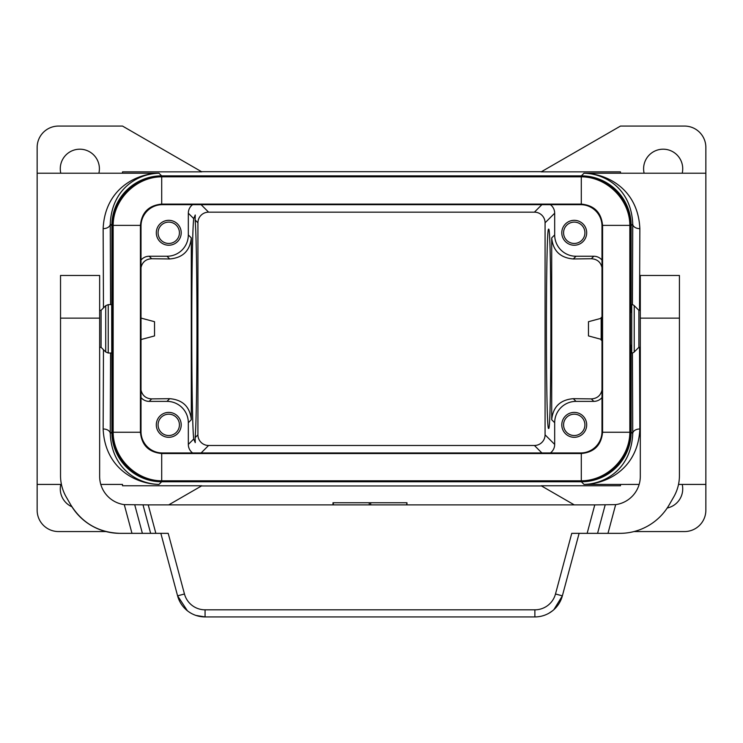 <?xml version="1.0" encoding="UTF-8"?>
<svg xmlns="http://www.w3.org/2000/svg" width="743" height="743" viewBox="0 0 743 743"><rect width="100%" height="100%" fill="white"/><g stroke="black" fill="none" stroke-linecap="round" stroke-linejoin="round"><path stroke-width="1.11" d="M162.931 176.806L581.295 176.825C607.012 176.853 629.823 199.663 629.841 225.37L629.841 432.259C629.823 457.976 607.012 480.786 581.295 480.805L161.705 480.805C135.988 480.786 113.177 457.976 113.159 432.259L113.159 225.37C113.177 199.653 135.988 176.853 161.705 176.825L162.931 176.806L162.346 176.221L580.654 176.221A49.809 49.8 135 0 1 630.445 226.011L630.445 312.422L631.151 312.422L631.151 225.668A49.8 49.8 -45 0 0 581.36 175.868L161.64 175.868A49.8 49.8 -135 0 0 111.849 225.668L111.849 431.971A49.8 49.8 135 0 0 161.64 481.761L581.36 481.761L584.026 484.436L639.156 484.427M108.237 353.009L111.691 353.009L111.747 352.238L111.691 304.63L108.237 304.63L105.72 305.67L105.72 351.959L108.237 353.009L108.237 304.63M111.747 338.678L111.747 318.961M574.274 504.887L541.173 485.764L620.489 485.764L620.489 484.436L584.017 484.417C605.22 483.972 631.318 468.842 632.739 433.55A7.114 4.579 179.6 0 1 639.853 428.971L639.528 347.315M161.64 175.868L158.974 173.203A49.8 49.8 45 0 0 158.203 173.203L122.511 173.203L122.511 171.865L201.827 171.865L122.511 126.069L58.493 126.069A21.343 21.343 0 0 0 37.15 147.411L37.15 510.218A21.343 21.343 0 0 0 58.493 531.561L105.961 531.561M103.472 307.927L103.147 228.658C104.819 190.124 134.697 173.648 158.983 173.212L158.203 173.203M193.7 218.6L195.251 214.996L195.14 220.039C197.573 246.75 197.573 410.879 195.14 437.599L195.251 442.642L193.7 439.039C191.118 416.164 191.118 241.475 193.7 218.6L188.323 213.213L188.323 234.918A21.352 21.343 45 0 1 166.98 256.251L149.194 256.251L151.665 258.731L169.692 258.963C182.787 257.84 189.994 250.818 191.295 237.899L191.295 419.73C189.994 406.811 182.787 399.799 169.692 398.675L151.665 398.898L149.194 401.378L166.98 401.378A21.352 21.343 135 0 1 188.323 422.711L188.323 444.416A10.681 10.671 -45 0 0 192.586 452.951M151.665 258.731C145.944 259.084 142.387 262 141.012 267.489M141.012 390.149C142.387 395.638 145.944 398.554 151.665 398.898M158.203 484.427L158.974 484.436A49.8 49.8 -45 0 1 158.203 484.427L158.974 484.436M103.147 428.971C104.819 467.505 134.697 483.981 158.983 484.417C137.78 483.972 111.682 468.842 110.261 433.55A7.114 4.579 0.4 0 0 103.147 428.971L103.472 349.712M168.754 245.227A12.445 12.445 0 0 1 156.309 232.782A12.445 12.445 0 0 1 168.754 220.327A12.445 12.445 0 0 1 181.208 232.782A12.445 12.445 0 0 1 168.754 245.227M141.012 260.069A10.681 10.671 45 0 1 149.194 256.251M188.323 213.213A10.681 10.671 45 0 1 192.586 204.678M168.754 437.302A12.445 12.445 0 0 1 156.309 424.857A12.445 12.445 0 0 1 168.754 412.402A12.445 12.445 0 0 1 181.208 424.857A12.445 12.445 0 0 1 168.754 437.302M149.194 401.378A10.681 10.671 135 0 1 141.012 397.561M197.926 434.813L197.926 222.816A10.681 10.671 45 0 1 208.588 212.154L534.412 212.154A10.681 10.671 135 0 1 545.074 222.816L545.074 434.813A10.681 10.671 45 0 1 534.412 445.484L208.588 445.484A10.681 10.671 -45 0 1 197.926 434.813L195.14 437.599M71.932 506.772A19.559 19.559 0 0 1 60.787 484.427M545.074 222.816L554.677 213.213A10.681 10.671 135 0 0 550.414 204.678M141.012 318.078L154.525 321.7L154.525 335.929L141.012 339.551M179.425 232.782A10.671 10.671 0 0 0 168.754 222.111A10.671 10.671 0 0 0 158.083 232.782A10.671 10.671 0 0 0 168.754 243.453A10.671 10.671 0 0 0 179.425 232.782M158.083 424.857A10.671 10.671 0 0 0 168.754 435.528A10.671 10.671 0 0 0 179.425 424.857A10.671 10.671 0 0 0 168.754 414.185A10.671 10.671 0 0 0 158.083 424.857M60.787 173.203A19.559 19.559 0 0 1 79.835 149.194A19.559 19.559 0 0 1 98.884 173.203M548.64 428.414C551.612 433.225 551.612 224.414 548.64 229.225C545.659 224.414 545.659 433.225 548.64 428.414M580.069 480.823L580.654 481.408A49.809 49.8 -135 0 0 630.445 431.618L630.445 345.207L631.151 345.207L631.151 431.971A49.8 49.8 45 0 1 581.36 481.761M580.654 481.408L162.346 481.408A49.809 49.8 135 0 1 112.555 431.618L112.555 226.011A49.809 49.8 -135 0 1 162.346 176.221M168.726 504.887L201.827 485.764L122.511 485.764L122.511 484.427L100.797 484.427M541.489 485.959L201.511 485.959M158.974 173.203L37.15 173.203M581.36 175.868L584.026 173.203L620.489 173.203L620.489 171.865L541.173 171.865L620.489 126.069L684.507 126.069A21.343 21.343 0 0 1 705.85 147.411L705.85 510.218A21.343 21.343 0 0 1 684.507 531.561L633.993 531.561M201.511 171.679L541.489 171.679M158.983 173.212C137.78 173.658 111.682 188.787 110.261 224.08A7.114 4.579 179.6 0 1 103.147 228.658M563.575 232.782A10.671 10.671 0 0 0 574.246 243.453A10.671 10.671 0 0 0 584.917 232.782A10.671 10.671 0 0 0 574.246 222.111A10.671 10.671 0 0 0 563.575 232.782M120.078 533.344A56.914 56.914 0 0 1 70.789 504.887C82.176 523.109 98.605 532.592 120.078 533.344L168.206 533.344L184.459 593.991A21.343 21.343 0 0 0 205.068 609.817L534.876 609.817A21.343 21.343 0 0 0 555.495 593.991L571.748 533.344L587.146 533.344L594.771 504.887L615.668 504.627A28.457 28.457 0 0 0 640.299 476.43L640.299 275.467L679.427 275.467L679.427 475.659A42.685 42.685 0 0 1 673.706 497.002L669.155 504.887A56.914 56.914 0 0 1 619.876 533.344L607.978 533.344L619.876 533.344M594.771 504.887L148.228 504.887L155.854 533.344M667.214 508.017A19.559 19.559 0 0 0 682.213 484.427M534.876 609.817L534.876 616.931A28.457 28.457 0 0 0 562.367 595.84L579.113 533.344M131.975 533.344L124.276 504.627A28.457 28.457 0 0 1 99.646 476.43L99.646 275.467L60.527 275.467L60.527 475.659A42.685 42.685 0 0 0 66.238 497.002L70.789 504.887L66.238 497.002M584.797 484.427A49.8 49.8 -135 0 1 584.026 484.436M682.213 173.203A19.559 19.559 0 0 0 663.165 149.194A19.559 19.559 0 0 0 644.116 173.203M584.026 173.203A49.8 49.8 135 0 1 584.797 173.203L705.85 173.203M639.528 310.323L639.853 228.658C638.181 190.124 608.303 173.648 584.017 173.212L584.797 173.203M639.853 428.971C638.181 467.505 608.303 483.981 584.017 484.417M601.988 390.149C600.613 395.638 597.056 398.554 591.335 398.898L593.806 401.378L576.02 401.378A21.352 21.343 45 0 0 554.677 422.711L554.677 444.416L545.074 434.813M554.677 213.213L554.677 234.918A21.352 21.343 135 0 0 576.02 256.251L593.806 256.251L591.335 258.731L573.308 258.963C560.213 257.84 553.006 250.818 551.705 237.899L551.705 419.73C553.006 406.811 560.213 399.799 573.308 398.675L576.02 401.378M588.475 335.929L601.171 339.337L588.475 335.929L588.475 321.7L601.171 318.301L588.475 321.7M591.335 258.731C597.056 259.084 600.613 262 601.988 267.489M591.335 398.898L573.308 398.675M550.414 452.951A10.681 10.671 -135 0 0 554.677 444.416M574.246 437.302A12.445 12.445 0 0 0 586.691 424.857A12.445 12.445 0 0 0 574.246 412.402A12.445 12.445 0 0 0 561.792 424.857A12.445 12.445 0 0 0 574.246 437.302M593.806 401.378A10.681 10.671 -135 0 0 601.988 397.561M639.853 228.658A7.114 4.579 0.4 0 1 632.739 224.08C631.318 188.787 605.22 173.658 584.017 173.212M631.151 312.422L631.717 304.63A3.557 3.557 0 0 1 634.225 305.67L634.225 351.959L638.878 347.315L638.878 310.323L634.225 305.67M631.717 304.63L631.717 353.009L631.151 345.207M574.246 220.327A12.445 12.445 0 0 0 561.792 232.782A12.445 12.445 0 0 0 574.246 245.227A12.445 12.445 0 0 0 586.691 232.782A12.445 12.445 0 0 0 574.246 220.327M601.988 260.069A10.681 10.671 135 0 0 593.806 256.251M584.917 424.857A10.671 10.671 0 0 0 574.246 414.185A10.671 10.671 0 0 0 563.575 424.857A10.671 10.671 0 0 0 574.246 435.528A10.671 10.671 0 0 0 584.917 424.857M580.645 452.951L162.355 452.951L161.705 453.536C148.776 452.273 141.69 445.187 140.427 432.259C141.709 445.159 148.804 452.255 161.705 453.536L581.295 453.536L580.645 452.951A21.352 21.343 45 0 0 601.988 431.618L602.573 432.259C601.31 445.187 594.224 452.273 581.295 453.536C594.196 452.255 601.291 445.159 602.573 432.259L602.573 225.37C601.291 212.47 594.196 205.374 581.295 204.093C594.224 205.356 601.31 212.452 602.573 225.37L601.988 226.021A21.352 21.343 -45 0 0 580.645 204.678L581.295 204.093L161.77 204.093L162.355 204.678L580.645 204.678M601.988 226.021L601.988 431.618M113.159 432.259L140.427 432.259L140.427 225.37C141.69 212.452 148.776 205.356 161.705 204.093L161.705 204.093C148.804 205.374 141.709 212.47 140.427 225.37L141.012 226.021A21.352 21.343 45 0 1 162.355 204.678M141.012 226.021L141.012 431.618A21.352 21.343 -45 0 0 162.355 452.951M140.427 432.259L141.012 431.618M630.445 345.207L630.445 312.422M105.72 305.67L101.076 310.323L101.076 347.315L99.646 347.315M124.276 504.627L148.228 504.887M333.338 504.887L333.338 502.751L406.969 502.751L406.607 504.887M587.146 533.344L607.978 533.344L615.668 504.627M184.459 593.991L177.586 595.84L187.375 610.755M195.911 615.418L205.068 616.931A28.457 28.457 0 0 1 177.586 595.84L160.841 533.344L177.586 595.84M534.876 616.931L205.068 616.931L205.068 609.817M549.17 613.077L552.569 610.755M553.86 609.669L562.367 595.84L555.495 593.991M673.706 497.002L669.155 504.887M631.717 353.009A3.557 3.557 0 0 0 634.225 351.959M601.988 317.437L601.171 317.437L601.171 340.201L601.988 340.201M111.849 431.971L110.261 433.55L110.577 353.009M110.577 304.63L110.261 224.08L111.849 225.668M169.692 398.675L166.98 401.378M169.692 258.963L166.98 256.251M193.7 439.039L188.323 444.416M208.588 445.484L201.121 452.951M208.588 212.154L201.121 204.678M197.926 222.816L195.14 220.039M191.295 237.899L188.323 234.918M191.295 419.73L188.323 422.711M534.412 212.154L541.879 204.678M631.151 431.971L632.739 433.55L632.423 352.934M161.64 481.761L158.983 484.417M60.527 318.143L99.646 318.143M551.705 419.73L554.677 422.711M551.705 237.899L554.677 234.918M541.879 452.951L534.412 445.484M632.423 304.704L632.739 224.08L631.151 225.668M573.308 258.963L576.02 256.251M580.654 176.221L580.069 176.806M161.705 480.805L161.705 453.536M581.295 480.805L581.295 453.536M161.705 204.093L161.705 176.825M113.159 225.37L140.427 225.37M581.295 176.825L581.295 204.093M602.573 225.37L629.841 225.37M629.841 432.259L602.573 432.259M162.931 480.823L162.346 481.408M629.86 431.033L630.445 431.618M630.445 226.011L629.86 226.596M113.14 226.596L112.555 226.011M113.14 431.033L112.555 431.618M143.018 504.887L150.643 533.344M142.387 533.344L134.762 504.887M369.271 504.887L369.271 502.751M370.683 504.887L370.683 502.751M605.183 504.887L597.567 533.344M679.427 318.143L640.299 318.143M61.437 484.427L37.15 484.427M678.517 484.427L705.85 484.427M101.076 310.323L99.646 310.323M406.969 504.887L406.969 502.751M332.985 504.887L332.985 502.751M638.878 347.315L640.299 347.315M101.076 347.315L105.72 351.959M638.878 310.323L640.299 310.323"/></g></svg>
